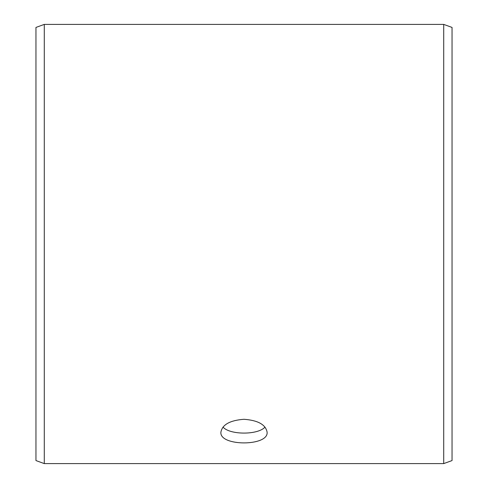 <?xml version="1.0" encoding="UTF-8"?>
<svg xmlns="http://www.w3.org/2000/svg" width="488" height="488" viewBox="0 0 488 488"><rect width="100%" height="100%" fill="white"/><g stroke="black" fill="none" stroke-linecap="round" stroke-linejoin="round"><path stroke-width="0.73" d="M35.959 460.568L35.959 27.432L44.28 24.4L44.28 463.6L35.959 460.568M443.72 24.4L443.72 463.6L452.04 460.568L452.04 27.432L443.72 24.4L44.28 24.4M222.986 427.091C229.988 435.089 258.024 435.076 265.014 427.091M244 419.284C258.042 420.339 265.746 424.658 267.113 432.234C268.54 446.465 219.454 446.453 220.887 432.234C222.235 424.664 229.939 420.345 244 419.284M443.72 463.6L44.28 463.6"/></g></svg>
